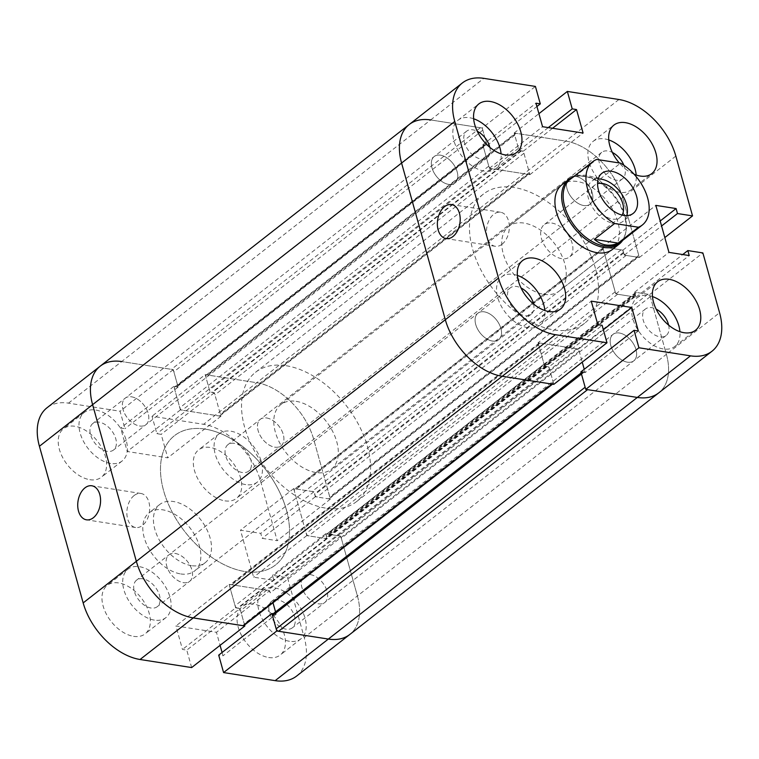 <?xml version="1.0" encoding="UTF-8"?>
<svg xmlns="http://www.w3.org/2000/svg" width="759" height="759" viewBox="0 0 759 759"><rect width="100%" height="100%" fill="white"/><g stroke="black" fill="none" stroke-linecap="round" stroke-linejoin="round"><path stroke-width="0.57" stroke-dasharray="3.79 2.85" d="M180.775 573.946A36.925 22.931 52 0 0 194.57 570.986A36.925 22.931 52 0 0 189.892 527.771A36.925 22.931 52 0 0 149.087 512.818A36.925 22.931 52 0 0 147.958 547.021A36.925 22.931 52 0 0 180.775 573.946M191.41 565.626A36.925 22.931 -128 0 1 158.593 538.7A36.925 22.931 -128 0 1 159.722 504.498A36.925 22.931 -128 0 1 200.528 519.45A36.925 22.931 -128 0 1 205.205 562.666A36.925 22.931 -128 0 1 191.41 565.626M134.106 495.542A17.229 11.243 -81.1 0 0 126.876 513.947A17.229 11.243 -81.1 0 0 135.614 527.514A17.229 11.243 -81.1 0 0 149.39 512.24A17.229 11.243 -81.1 0 0 140.946 493.473A17.229 11.243 -81.1 0 0 134.106 495.542M142.844 578.813A16.821 10.446 52 0 0 136.554 580.161A16.821 10.446 52 0 0 138.688 599.847A16.821 10.446 52 0 0 157.274 606.659A16.821 10.446 52 0 0 157.787 591.071A16.821 10.446 52 0 0 142.844 578.813M175.253 553.463A16.821 10.446 -128 0 1 190.205 565.73A16.821 10.446 -128 0 1 189.693 581.309A16.821 10.446 -128 0 1 171.107 574.497A16.821 10.446 -128 0 1 168.972 554.81A16.821 10.446 -128 0 1 175.253 553.463M277.936 599.971A16.821 10.446 52 0 0 271.656 601.318A16.821 10.446 52 0 0 273.781 621.004A16.821 10.446 52 0 0 292.376 627.816A16.821 10.446 52 0 0 292.889 612.238A16.821 10.446 52 0 0 277.936 599.971M310.355 574.62A16.821 10.446 -128 0 1 325.307 586.887A16.821 10.446 -128 0 1 324.795 602.466A16.821 10.446 -128 0 1 306.2 595.654A16.821 10.446 -128 0 1 304.065 575.967A16.821 10.446 -128 0 1 310.355 574.62M234.199 443.313A16.821 10.446 52 0 0 227.918 444.66A16.821 10.446 52 0 0 230.043 464.347A16.821 10.446 52 0 0 248.639 471.159A16.821 10.446 52 0 0 249.151 455.58A16.821 10.446 52 0 0 234.199 443.313M266.618 417.962A16.821 10.446 -128 0 1 281.57 430.23A16.821 10.446 -128 0 1 281.058 445.808A16.821 10.446 -128 0 1 262.462 438.996A16.821 10.446 -128 0 1 260.328 419.31A16.821 10.446 -128 0 1 266.618 417.962A16.821 10.446 -128 0 1 281.57 430.23A16.821 10.446 -128 0 1 281.058 445.808A16.821 10.446 -128 0 1 262.462 438.996A16.821 10.446 -128 0 1 260.328 419.31A16.821 10.446 -128 0 1 266.618 417.962M99.097 422.156A16.821 10.446 52 0 0 92.816 423.503A16.821 10.446 52 0 0 94.951 443.19A16.821 10.446 52 0 0 113.537 450.002A16.821 10.446 52 0 0 114.049 434.423A16.821 10.446 52 0 0 99.097 422.156M131.516 396.805A16.821 10.446 -128 0 1 146.468 409.073A16.821 10.446 -128 0 1 145.956 424.651A16.821 10.446 -128 0 1 127.36 417.839A16.821 10.446 -128 0 1 125.235 398.152A16.821 10.446 -128 0 1 131.516 396.805A16.821 10.446 -128 0 1 146.468 409.073A16.821 10.446 -128 0 1 145.956 424.651A16.821 10.446 -128 0 1 127.36 417.839A16.821 10.446 -128 0 1 125.235 398.152A16.821 10.446 -128 0 1 131.516 396.805M268.705 657.512A30.768 19.108 52 0 0 280.204 655.045A30.768 19.108 52 0 0 276.304 619.031A30.768 19.108 52 0 0 242.292 606.574A30.768 19.108 52 0 0 241.353 635.074A30.768 19.108 52 0 0 268.705 657.512M289.473 641.27A30.768 19.108 -128 0 1 262.121 618.832A30.768 19.108 -128 0 1 263.06 590.331A30.768 19.108 -128 0 1 297.073 602.798A30.768 19.108 -128 0 1 300.962 638.803A30.768 19.108 -128 0 1 289.473 641.27M89.866 479.697A30.768 19.108 52 0 0 101.364 477.231A30.768 19.108 52 0 0 97.465 441.216A30.768 19.108 52 0 0 63.452 428.759A30.768 19.108 52 0 0 62.523 457.26A30.768 19.108 52 0 0 89.866 479.697M110.634 463.455A30.768 19.108 -128 0 1 83.291 441.017A30.768 19.108 -128 0 1 84.221 412.517A30.768 19.108 -128 0 1 118.233 424.983A30.768 19.108 -128 0 1 122.133 460.988A30.768 19.108 -128 0 1 110.634 463.455M224.968 500.855A30.768 19.108 52 0 0 236.457 498.388A30.768 19.108 52 0 0 232.567 462.383A30.768 19.108 52 0 0 198.554 449.916A30.768 19.108 52 0 0 197.615 478.417A30.768 19.108 52 0 0 224.968 500.855M245.726 484.612A30.768 19.108 -128 0 1 218.383 462.174A30.768 19.108 -128 0 1 219.323 433.674A30.768 19.108 -128 0 1 253.326 446.14A30.768 19.108 -128 0 1 257.225 482.145A30.768 19.108 -128 0 1 245.726 484.612M133.603 636.346A30.768 19.108 52 0 0 145.102 633.888A30.768 19.108 52 0 0 141.202 597.874A30.768 19.108 52 0 0 107.199 585.407A30.768 19.108 52 0 0 106.26 613.908A30.768 19.108 52 0 0 133.603 636.346M154.371 620.112A30.768 19.108 -128 0 1 127.028 597.675A30.768 19.108 -128 0 1 127.958 569.174A30.768 19.108 -128 0 1 161.971 581.631A30.768 19.108 -128 0 1 165.87 617.646A30.768 19.108 -128 0 1 154.371 620.112M296.627 676.051A57.437 35.673 52 0 0 304.236 637.541L287.528 577.722L272.49 575.369L273.876 580.35L253.61 577.182L240.489 530.18L260.754 533.359L262.149 538.34L277.196 540.702L260.489 480.883A57.437 35.673 52 0 0 203.592 424.309L152.009 416.226L156.876 433.674L161.174 434.347L167.739 457.848L127.208 451.501L120.653 428L124.95 428.674L120.074 411.226L68.49 403.152A57.437 35.673 52 0 0 47.03 407.754M205.196 374.642L210.063 392.08L214.361 392.754L220.926 416.255L180.395 409.907L173.83 386.407L178.128 387.081L173.261 369.633L121.677 361.559L171.42 369.348A2.457 1.527 -128 0 1 173.858 371.777L177.53 384.946A2.457 1.527 -128 0 1 177.208 386.597A2.457 1.527 -128 0 1 176.287 386.796L175.671 386.701A2.457 1.527 52 0 0 174.75 386.891A2.457 1.527 52 0 0 174.428 388.542L179.798 407.773A2.457 1.527 52 0 0 182.236 410.192L219.076 415.97A2.457 1.527 52 0 0 219.996 415.771A2.457 1.527 52 0 0 220.328 414.12L214.958 394.889A2.457 1.527 52 0 0 212.52 392.469L211.903 392.375A2.457 1.527 -128 0 1 209.465 389.946L205.793 376.777A2.457 1.527 -128 0 1 206.116 375.126A2.457 1.527 -128 0 1 207.036 374.927L256.779 382.716A57.437 35.673 -128 0 1 313.676 439.29L329.786 496.974A2.457 1.527 -128 0 1 329.453 498.625A2.457 1.527 -128 0 1 328.533 498.815L317.177 497.041A2.457 1.527 -128 0 1 314.738 494.612L314.539 493.9A2.457 1.527 52 0 0 312.101 491.481L295.517 488.881A2.457 1.527 52 0 0 294.596 489.081L603.576 247.462A2.457 1.527 -128 0 0 603.244 249.113L615.179 291.836A2.457 1.527 52 0 0 617.617 294.255L634.192 296.854A2.457 1.527 52 0 0 635.112 296.655A2.457 1.527 52 0 0 635.444 295.004L635.245 294.293A2.457 1.527 -128 0 1 635.568 292.642A2.457 1.527 -128 0 1 636.488 292.452L647.844 294.226A2.457 1.527 -128 0 1 650.292 296.655L666.393 354.33L357.413 595.948A57.437 35.673 52 0 1 349.814 634.458A57.437 35.673 52 0 0 357.413 595.948L340.715 536.139L325.668 533.776L327.063 538.767L306.797 535.588L293.676 488.597L313.941 491.766L315.336 496.756L330.374 499.109L313.676 439.29A57.437 35.673 52 0 0 256.779 382.716L205.196 374.642L152.009 416.226M210.063 392.08L156.876 433.674M214.361 392.754L161.174 434.347M220.926 416.255L167.739 457.848M180.395 409.907L127.208 451.501M173.83 386.407L120.653 428M178.128 387.081L124.95 428.674M173.261 369.633L120.074 411.226M191.648 667.569L186.78 650.121L182.483 649.448L175.917 625.957L216.448 632.304L220.082 645.33M244.559 624.989L239.958 608.538L186.78 650.121M239.958 608.538L235.66 607.864L182.483 649.448M235.66 607.864L229.104 584.364L175.917 625.957M229.104 584.364L269.635 590.711L216.448 632.304M222.083 652.484L223.004 655.804L218.706 655.131M581.147 372.906L581.792 372.403A2.457 1.527 -128 0 1 582.713 372.204L583.329 372.299A2.457 1.527 52 0 0 584.25 372.109A2.457 1.527 52 0 0 584.572 370.458L275.545 611.887L276.191 614.211L223.004 655.804M269.635 590.711L270.232 592.845A2.457 1.527 -128 0 0 267.785 590.426L230.945 584.648A2.457 1.527 -128 0 0 230.024 584.847A2.457 1.527 -128 0 0 229.702 586.498L235.062 605.729A2.457 1.527 -128 0 0 237.51 608.149L238.117 608.244A2.457 1.527 52 0 1 240.556 610.672L244.237 623.841A2.457 1.527 52 0 1 243.914 625.492M276.191 614.211L273.183 613.737M340.715 536.139L287.528 577.722M325.668 533.776L272.49 575.369M327.063 538.767L273.876 580.35M306.797 535.588L253.61 577.182M293.676 488.597L240.489 530.18M313.941 491.766L260.754 533.359M315.336 496.756L262.149 538.34M330.374 499.109L277.196 540.702M575.588 176.344A16.821 10.446 52 0 0 569.307 177.691A16.821 10.446 52 0 0 571.442 197.378A16.821 10.446 52 0 0 590.028 204.19A16.821 10.446 52 0 0 590.54 188.612A16.821 10.446 52 0 0 575.588 176.344M440.495 155.187A16.821 10.446 52 0 0 434.205 156.534A16.821 10.446 52 0 0 436.34 176.221A16.821 10.446 52 0 0 454.935 183.033A16.821 10.446 52 0 0 455.438 167.454A16.821 10.446 52 0 0 440.495 155.187M100.216 366.161A57.437 35.673 -128 0 1 121.677 361.559L68.49 403.152M603.576 247.462A2.457 1.527 -128 0 1 604.496 247.263L621.071 249.863A2.457 1.527 -128 0 1 623.509 252.282L623.708 252.994A2.457 1.527 52 0 0 626.147 255.422L637.513 257.197A2.457 1.527 52 0 0 638.433 257.007A2.457 1.527 52 0 0 638.755 255.356L622.655 197.672A57.437 35.673 52 0 0 565.749 141.098L516.006 133.309A2.457 1.527 52 0 0 515.086 133.508A2.457 1.527 52 0 0 514.763 135.159L518.444 148.328A2.457 1.527 52 0 0 520.883 150.756L521.49 150.851A2.457 1.527 -128 0 1 523.938 153.271L529.298 172.502A2.457 1.527 -128 0 1 528.976 174.153A2.457 1.527 -128 0 1 528.055 174.352L491.215 168.574A2.457 1.527 -128 0 1 488.768 166.155L483.407 146.923A2.457 1.527 -128 0 1 483.73 145.273A2.457 1.527 -128 0 1 484.65 145.083L485.267 145.178A2.457 1.527 52 0 0 486.187 144.978A2.457 1.527 52 0 0 486.51 143.328L482.828 130.15A2.457 1.527 52 0 0 480.39 127.73L430.657 119.941L482.231 128.015L535.418 86.431M294.596 489.081A2.457 1.527 52 0 0 294.274 490.731L306.2 533.454A2.457 1.527 -128 0 0 308.638 535.882L325.222 538.473A2.457 1.527 -128 0 0 326.142 538.273A2.457 1.527 -128 0 0 326.465 536.622L326.266 535.911A2.457 1.527 52 0 1 326.598 534.26A2.457 1.527 52 0 1 327.518 534.07L338.875 535.845A2.457 1.527 52 0 1 341.313 538.273L357.413 595.948L304.236 637.541M627.484 362.195A16.821 10.446 -128 0 1 612.532 349.927A16.821 10.446 -128 0 1 613.044 334.349A16.821 10.446 -128 0 1 631.64 341.161A16.821 10.446 -128 0 1 633.765 360.848A16.821 10.446 -128 0 1 627.484 362.195A16.821 10.446 52 0 0 633.765 360.848A16.821 10.446 52 0 0 631.64 341.161A16.821 10.446 52 0 0 613.044 334.349A16.821 10.446 52 0 0 612.532 349.927A16.821 10.446 52 0 0 627.484 362.195M318.505 603.813A16.821 10.446 52 0 0 324.795 602.466A16.821 10.446 52 0 0 322.66 582.779A16.821 10.446 52 0 0 304.065 575.967A16.821 10.446 52 0 0 303.562 591.546A16.821 10.446 52 0 0 318.505 603.813M492.382 341.038A16.821 10.446 -128 0 1 477.43 328.77A16.821 10.446 -128 0 1 477.942 313.192A16.821 10.446 -128 0 1 496.538 320.004A16.821 10.446 -128 0 1 498.672 339.69A16.821 10.446 -128 0 1 492.382 341.038A16.821 10.446 52 0 0 498.672 339.69A16.821 10.446 52 0 0 496.538 320.004A16.821 10.446 52 0 0 477.942 313.192A16.821 10.446 52 0 0 477.43 328.77A16.821 10.446 52 0 0 492.382 341.038M183.412 582.656A16.821 10.446 52 0 0 189.693 581.309A16.821 10.446 52 0 0 187.558 561.622A16.821 10.446 52 0 0 168.972 554.81A16.821 10.446 52 0 0 168.46 570.389A16.821 10.446 52 0 0 183.412 582.656M603.358 329.738L578.605 349.093L582.248 362.128L579.202 351.227A2.457 1.527 52 0 0 576.764 348.808L539.924 343.03A2.457 1.527 52 0 0 539.004 343.229A2.457 1.527 52 0 0 538.672 344.88L544.042 364.111A2.457 1.527 52 0 0 546.48 366.531L547.097 366.625A2.457 1.527 -128 0 1 549.535 369.054L553.207 382.223A2.457 1.527 -128 0 1 552.884 383.874L552.524 384.158M584.572 370.458L585.17 372.593L638.347 331M587.58 389.652A2.457 1.527 -128 0 1 585.142 387.223M482.231 128.015L487.107 145.462L482.809 144.789L489.365 168.289L529.896 174.636L523.34 151.136L519.042 150.462L514.166 133.015L565.749 141.098A57.437 35.673 -128 0 1 622.655 197.672L639.353 257.491L624.306 255.128L622.921 250.147L602.655 246.979L615.777 293.97L636.042 297.148L634.647 292.158L649.695 294.52L666.393 354.33A57.437 35.673 -128 0 1 658.784 392.839A57.437 35.673 -128 0 0 666.393 354.33L719.579 312.736M595.398 268.307A82.048 50.967 52 0 0 545.484 200.48A82.048 50.967 52 0 0 483.445 194.057A82.048 50.967 52 0 0 493.843 290.08A82.048 50.967 52 0 0 584.534 323.325A82.048 50.967 52 0 0 595.398 268.307M275.593 612.077A2.457 1.527 -128 0 1 275.27 613.727A2.457 1.527 -128 0 1 274.35 613.917L273.733 613.822A2.457 1.527 52 0 0 272.813 614.022M286.418 509.925A82.048 50.967 52 0 0 236.514 442.099A82.048 50.967 52 0 0 174.466 435.675A82.048 50.967 52 0 0 184.864 531.708A82.048 50.967 52 0 0 275.555 564.943A82.048 50.967 52 0 0 286.418 509.925M576.451 175.272L586.394 175.206L600.265 179.001L576.451 175.272L596.707 159.428M600.265 179.001L620.52 163.157M570 179.494A40.208 24.971 -128 0 1 581.755 175.965A40.208 24.971 -128 0 1 585.028 176.268A40.208 24.971 -128 0 1 625.796 232.282A40.208 24.971 -128 0 1 619.534 242.833M573.121 177.056A41.024 25.483 -128 0 1 580.607 175.927A41.024 25.483 -128 0 1 583.956 176.24A41.024 25.483 -128 0 1 625.549 233.392A41.024 25.483 -128 0 1 622.655 240.394M296.114 401.331A41.024 25.483 -128 0 1 332.575 431.245A41.024 25.483 -128 0 1 331.322 469.252A41.024 25.483 -128 0 1 285.982 452.63A41.024 25.483 -128 0 1 280.783 404.613A41.024 25.483 -128 0 1 296.114 401.331M286.171 365.724A82.048 50.967 -128 0 1 359.092 425.562A82.048 50.967 -128 0 1 356.597 501.566A82.048 50.967 -128 0 1 265.906 468.331A82.048 50.967 -128 0 1 255.517 372.299A82.048 50.967 -128 0 1 286.171 365.724M205.129 429.101A82.048 50.967 -128 0 1 278.05 488.938A82.048 50.967 -128 0 1 275.555 564.943A82.048 50.967 -128 0 1 184.864 531.708A82.048 50.967 -128 0 1 174.466 435.675A82.048 50.967 -128 0 1 205.129 429.101M551.812 223.061A20.512 12.742 -128 0 1 570.037 238.022A20.512 12.742 -128 0 1 569.421 257.026A20.512 12.742 -128 0 1 546.746 248.715A20.512 12.742 -128 0 1 544.146 224.711A20.512 12.742 -128 0 1 551.812 223.061M622.095 215.082A20.512 12.742 -128 0 1 620.065 217.416A20.512 12.742 -128 0 1 597.399 209.105A20.512 12.742 -128 0 1 594.8 185.101A20.512 12.742 -128 0 1 597.551 183.697M626.811 215.594A25.436 15.797 -128 0 1 623.101 221.296A25.436 15.797 -128 0 1 594.99 210.993A25.436 15.797 -128 0 1 591.764 181.221A25.436 15.797 -128 0 1 598.187 178.991M543.928 294.293A41.024 25.483 52 0 0 559.26 291.01A41.024 25.483 52 0 0 560.512 253.003A41.024 25.483 52 0 0 524.052 223.089A41.024 25.483 52 0 0 508.72 226.372A41.024 25.483 52 0 0 507.467 264.379A41.024 25.483 52 0 0 543.928 294.293M508.72 226.372L561.897 184.788A41.024 25.483 -128 0 1 577.229 181.496A41.024 25.483 -128 0 1 613.689 211.41A41.024 25.483 -128 0 1 612.447 249.417L331.322 469.252M502.079 244.218A17.229 11.243 -81.1 0 0 509.308 225.821A17.229 11.243 -81.1 0 0 500.57 212.245A17.229 11.243 -81.1 0 0 486.794 227.529A17.229 11.243 -81.1 0 0 495.238 246.286A17.229 11.243 -81.1 0 0 502.079 244.218M489.802 147.312A16.821 10.446 -128 0 1 487.344 157.682A16.821 10.446 -128 0 1 481.064 159.029A16.821 10.446 -128 0 1 466.111 146.762A16.821 10.446 -128 0 1 466.624 131.184A16.821 10.446 -128 0 1 477.288 131.298M448.645 184.38A16.821 10.446 52 0 0 454.935 183.033A16.821 10.446 52 0 0 452.8 163.346A16.821 10.446 52 0 0 434.205 156.534A16.821 10.446 52 0 0 433.693 172.113A16.821 10.446 52 0 0 448.645 184.38M623.889 165.282A16.821 10.446 -128 0 1 622.446 178.839A16.821 10.446 -128 0 1 616.156 180.187A16.821 10.446 -128 0 1 601.213 167.929A16.821 10.446 -128 0 1 601.726 152.341A16.821 10.446 -128 0 1 612.38 152.455M583.747 205.537A16.821 10.446 52 0 0 590.028 204.19A16.821 10.446 52 0 0 587.893 184.503A16.821 10.446 52 0 0 569.307 177.691A16.821 10.446 52 0 0 568.795 193.27A16.821 10.446 52 0 0 583.747 205.537M668.641 325.127A16.821 10.446 -128 0 1 666.184 335.497A16.821 10.446 -128 0 1 659.903 336.844A16.821 10.446 -128 0 1 644.951 324.577A16.821 10.446 -128 0 1 645.463 308.998A16.821 10.446 -128 0 1 656.118 309.112M533.539 303.97A16.821 10.446 -128 0 1 531.082 314.34A16.821 10.446 -128 0 1 524.801 315.687A16.821 10.446 -128 0 1 509.849 303.42A16.821 10.446 -128 0 1 510.361 287.841A16.821 10.446 -128 0 1 521.025 287.955M634.059 174.2A30.768 19.108 -128 0 1 619.306 162.967M608.746 139.922A30.768 19.108 52 0 0 604.629 138.888A30.768 19.108 52 0 0 593.13 141.354A30.768 19.108 52 0 0 597.029 177.369A30.768 19.108 52 0 0 631.042 189.826A30.768 19.108 52 0 0 636.194 175.025M517.382 275.422A30.768 19.108 52 0 0 513.274 274.388A30.768 19.108 52 0 0 501.775 276.855A30.768 19.108 52 0 0 505.674 312.86A30.768 19.108 52 0 0 539.677 325.326A30.768 19.108 52 0 0 544.829 310.516M652.484 296.579A30.768 19.108 52 0 0 648.366 295.545A30.768 19.108 52 0 0 636.867 298.012A30.768 19.108 52 0 0 640.767 334.017A30.768 19.108 52 0 0 674.779 346.483A30.768 19.108 52 0 0 679.931 331.674M473.644 118.765A30.768 19.108 52 0 0 469.527 117.73A30.768 19.108 52 0 0 458.038 120.197A30.768 19.108 52 0 0 461.927 156.202A30.768 19.108 52 0 0 495.94 168.669A30.768 19.108 52 0 0 501.092 153.859M580.872 371.919L585.17 372.593M578.605 349.093L538.074 342.745L591.261 301.152M538.074 342.745L544.639 366.246L597.826 324.653M544.639 366.246L548.937 366.92L602.124 325.326M548.937 366.92L553.804 384.358M409.186 124.542A57.437 35.673 -128 0 1 430.657 119.941L121.677 361.559M487.107 145.462L536.917 106.516M482.809 144.789L535.996 103.196M489.365 168.289L542.552 126.696M529.896 174.636L583.083 133.043M523.34 151.136L552.58 128.271M519.042 150.462L548.283 127.597M514.166 133.015L538.918 113.67M639.353 257.491L664.827 237.567M624.306 255.128L661.582 225.983M622.921 250.147L660.197 220.992M602.655 246.979L655.833 205.385M615.777 293.97L668.954 252.377M636.042 297.148L689.219 255.555M634.647 292.158L682.749 254.54M649.695 294.52L702.872 252.927M618.936 99.505L203.592 424.309M675.833 156.088L260.489 480.883M480.39 127.73L171.42 369.348M482.828 130.15L173.858 371.777M486.51 143.328L177.53 384.946M485.267 145.178L176.287 386.796M484.65 145.083L175.671 386.701M483.407 146.923L174.428 388.542M488.768 166.155L179.798 407.773M491.215 168.574L182.236 410.192M528.055 174.352L219.076 415.97M529.298 172.502L220.328 414.12M523.938 153.271L214.958 394.889M521.49 150.851L212.52 392.469M520.883 150.756L211.903 392.375M518.444 148.328L209.465 389.946M514.763 135.159L205.793 376.777M516.006 133.309L207.036 374.927M638.755 255.356L329.786 496.974M637.513 257.197L328.533 498.815M626.147 255.422L317.177 497.041M623.708 252.994L314.738 494.612M623.509 252.282L314.539 493.9M621.071 249.863L312.101 491.481M604.496 247.263L295.517 488.881M603.244 249.113L294.274 490.731M553.207 382.223L244.237 623.841M549.535 369.054L240.556 610.672M547.097 366.625L238.117 608.244M546.48 366.531L237.51 608.149M544.042 364.111L235.062 605.729M538.672 344.88L229.702 586.498M539.924 343.03L230.945 584.648M576.764 348.808L267.785 590.426M579.202 351.227L270.232 592.845M583.329 372.299L274.35 613.917M582.713 372.204L273.733 613.822M650.292 296.655L341.313 538.273M647.844 294.226L338.875 535.845M636.488 292.452L327.518 534.07M635.245 294.293L326.266 535.911M635.444 295.004L326.465 536.622M634.192 296.854L325.222 538.473M617.617 294.255L308.638 535.882M615.179 291.836L306.2 533.454M430.657 119.941L483.834 78.348M159.722 504.498L149.087 512.818M205.205 562.666L194.57 570.986M140.946 493.473L91.82 485.779M135.614 527.514L86.488 519.82M510.361 287.841L136.554 580.161M531.082 314.34L157.274 606.659M645.463 308.998L271.656 601.318M666.184 335.497L292.376 627.816M601.726 152.341L227.918 444.66M622.446 178.839L248.639 471.159M466.624 131.184L92.816 423.503M487.344 157.682L113.537 450.002M263.06 590.331L242.292 606.574M300.962 638.803L280.204 655.045M84.221 412.517L63.452 428.759M122.133 460.988L101.364 477.231M219.323 433.674L198.554 449.916M257.225 482.145L236.457 498.388M127.958 569.174L107.199 585.407M165.87 617.646L145.102 633.888M177.208 386.597L486.187 144.978M174.75 386.891L483.73 145.273M219.996 415.771L528.976 174.153M206.116 375.126L515.086 133.508M329.453 498.625L638.433 257.007M539.004 343.229L230.024 584.847M584.25 372.109L275.27 613.727M635.568 292.642L326.598 534.26M635.112 296.655L326.142 538.273M483.445 194.057L255.517 372.299M584.534 323.325L356.597 501.566M581.755 175.965L580.607 175.927M625.796 232.282L625.549 233.392M561.897 184.788L280.783 404.613M594.8 185.101L544.146 224.711M620.065 217.416L569.421 257.026M601.896 173.299L591.764 181.221M633.234 213.374L623.101 221.296M559.26 291.01L612.447 249.417M500.57 212.245L451.444 204.55M495.238 246.286L446.112 238.592M631.042 189.826L651.801 173.593M593.13 141.354L613.898 125.112M539.677 325.326L560.446 309.084M501.775 276.855L522.543 260.612M674.779 346.483L695.548 330.241M636.867 298.012L657.636 281.769M495.94 168.669L516.708 152.426M458.038 120.197L478.796 103.955"/><path stroke-width="1.14" d="M84.98 487.847A17.229 11.243 98.9 0 1 91.82 485.779A17.229 11.243 98.9 0 1 100.264 504.545A17.229 11.243 98.9 0 1 86.488 519.82A17.229 11.243 98.9 0 1 77.75 506.253A17.229 11.243 98.9 0 1 84.98 487.847M121.677 361.559A57.437 35.673 52 0 0 100.216 366.161L47.03 407.754A57.437 35.673 52 0 0 39.421 446.264L83.167 602.912A57.437 35.673 52 0 0 140.064 659.495L191.648 667.569L244.834 625.985L244.559 624.989M430.657 119.941A57.437 35.673 52 0 0 409.186 124.542A57.437 35.673 52 0 0 401.587 163.052L92.607 404.67A57.437 35.673 -128 0 1 100.216 366.161A57.437 35.673 52 0 0 92.607 404.67L136.345 561.328A57.437 35.673 52 0 0 193.251 617.902L244.834 625.985M220.082 645.33L222.083 652.484M272.993 602.75L275.545 611.887L272.993 602.75M273.183 613.737L271.893 613.538L218.706 655.131L223.582 672.569L275.166 680.652A57.437 35.673 52 0 0 296.627 676.051L349.814 634.458A57.437 35.673 52 0 1 328.343 639.059A57.437 35.673 52 0 0 349.814 634.458L658.784 392.839A57.437 35.673 -128 0 1 637.323 397.441L587.58 389.652L278.61 631.27L328.343 639.059L275.166 680.652M271.893 613.538L276.769 630.985L223.582 672.569M276.769 630.985L328.343 639.059L637.323 397.441L585.739 389.367L638.926 347.774L634.05 330.326L638.347 331L631.792 307.499L591.261 301.152L597.826 324.653L602.124 325.326L606.991 342.774L555.408 334.691A57.437 35.673 -128 0 1 498.511 278.117L454.764 121.459A57.437 35.673 -128 0 1 462.373 82.949A57.437 35.673 -128 0 1 483.834 78.348L535.418 86.431L540.294 103.869L535.996 103.196L542.552 126.696L583.083 133.043L576.517 109.552L572.22 108.879L567.352 91.431L618.936 99.505A57.437 35.673 -128 0 1 675.833 156.088L692.54 215.898L677.493 213.545L676.098 208.554L655.833 205.385L668.954 252.377L689.219 255.555L687.834 250.574L702.872 252.927L719.579 312.736A57.437 35.673 -128 0 1 711.97 351.246A57.437 35.673 -128 0 1 690.51 355.848L638.926 347.774M454.764 121.459L401.587 163.052L445.324 319.71L401.587 163.052A57.437 35.673 -128 0 1 409.186 124.542L462.373 82.949M552.884 383.874A2.457 1.527 -128 0 1 551.964 384.073L502.221 376.284A57.437 35.673 -128 0 1 445.324 319.71L136.345 561.328A57.437 35.673 52 0 0 193.251 617.902L242.994 625.691A2.457 1.527 52 0 0 243.914 625.492L552.524 384.158M584.24 369.282L582.248 362.128L584.24 369.282M581.147 372.906L272.813 614.022A2.457 1.527 52 0 0 272.49 615.672L276.172 628.85L585.142 387.223L581.47 374.054A2.457 1.527 -128 0 1 581.792 372.403M39.421 446.264L92.607 404.67L136.345 561.328L83.167 602.912M276.172 628.85A2.457 1.527 52 0 0 278.61 631.27M594.344 239.36L614.6 223.516L638.414 227.245L618.158 243.089L594.344 239.36C601.783 245.584 609.724 246.827 618.158 243.089M642.332 225.006A40.208 24.971 -128 0 0 646.659 194.902A40.208 24.971 -128 0 0 620.52 163.157L596.707 159.428A40.208 24.971 -128 0 0 592.798 161.667L570 179.494A40.208 24.971 -128 0 0 575.094 226.543A40.208 24.971 -128 0 0 619.534 242.833L642.332 225.006A40.208 24.971 -128 0 1 638.414 227.245M614.6 223.516A40.208 24.971 -128 0 1 588.472 191.771A40.208 24.971 -128 0 1 592.798 161.667M622.655 240.394A41.024 25.483 -128 0 1 619.164 244.161A41.024 25.483 -128 0 1 573.823 227.539A41.024 25.483 -128 0 1 568.624 179.532A41.024 25.483 -128 0 1 573.121 177.056M597.551 183.697A20.512 12.742 -128 0 1 602.466 183.45A20.512 12.742 -128 0 1 619.496 196.306A20.512 12.742 -128 0 1 622.095 215.082M598.187 178.991A25.436 15.797 -128 0 1 601.27 179.181A25.436 15.797 -128 0 1 621.147 193.232A25.436 15.797 -128 0 1 626.811 215.594M611.403 171.259A25.436 15.797 -128 0 1 634.002 189.807A25.436 15.797 -128 0 1 633.234 213.374A25.436 15.797 -128 0 1 605.122 203.07A25.436 15.797 -128 0 1 601.896 173.299A25.436 15.797 -128 0 1 611.403 171.259M619.164 244.161L612.447 249.417A41.024 25.483 -128 0 1 567.096 232.795A41.024 25.483 -128 0 1 561.897 184.788L568.624 179.532M452.952 236.523A17.229 11.243 98.9 0 1 446.112 238.592A17.229 11.243 98.9 0 1 437.668 219.835A17.229 11.243 98.9 0 1 451.444 204.55A17.229 11.243 98.9 0 1 460.182 218.127A17.229 11.243 98.9 0 1 452.952 236.523M477.288 131.298A16.821 10.446 -128 0 1 489.802 147.312M612.38 152.455A16.821 10.446 -128 0 1 623.889 165.282M656.118 309.112A16.821 10.446 -128 0 1 668.641 325.127M521.025 287.955A16.821 10.446 -128 0 1 533.539 303.97M619.306 162.967A30.768 19.108 -128 0 1 613.898 125.112A30.768 19.108 -128 0 1 625.397 122.654A30.768 19.108 -128 0 1 652.74 145.092A30.768 19.108 -128 0 1 651.801 173.593A30.768 19.108 -128 0 1 634.059 174.2M636.194 175.025A30.768 19.108 52 0 0 608.746 139.922M534.032 258.145A30.768 19.108 -128 0 1 561.385 280.583A30.768 19.108 -128 0 1 560.446 309.084A30.768 19.108 -128 0 1 526.433 296.617A30.768 19.108 -128 0 1 522.543 260.612A30.768 19.108 -128 0 1 534.032 258.145M544.829 310.516A30.768 19.108 52 0 0 517.382 275.422M669.134 279.303A30.768 19.108 -128 0 1 696.477 301.74A30.768 19.108 -128 0 1 695.548 330.241A30.768 19.108 -128 0 1 661.535 317.784A30.768 19.108 -128 0 1 657.636 281.769A30.768 19.108 -128 0 1 669.134 279.303M679.931 331.674A30.768 19.108 52 0 0 652.484 296.579M490.295 101.488A30.768 19.108 -128 0 1 517.647 123.926A30.768 19.108 -128 0 1 516.708 152.426A30.768 19.108 -128 0 1 482.696 139.969A30.768 19.108 -128 0 1 478.796 103.955A30.768 19.108 -128 0 1 490.295 101.488M501.092 153.859A30.768 19.108 52 0 0 473.644 118.765M585.739 389.367L580.872 371.919L634.05 330.326M603.358 329.738L631.792 307.499M498.511 278.117L445.324 319.71A57.437 35.673 -128 0 0 502.221 376.284L553.804 384.358L606.991 342.774M536.917 106.516L540.294 103.869M552.58 128.271L576.517 109.552M548.283 127.597L572.22 108.879M538.918 113.67L567.352 91.431M664.827 237.567L692.54 215.898M661.582 225.983L677.493 213.545M660.197 220.992L676.098 208.554M682.749 254.54L687.834 250.574M711.97 351.246L658.784 392.839A57.437 35.673 -128 0 1 637.323 397.441L690.51 355.848M555.408 334.691L140.064 659.495M551.964 384.073L242.994 625.691M581.47 374.054L272.49 615.672M100.216 366.161L409.186 124.542"/></g></svg>
